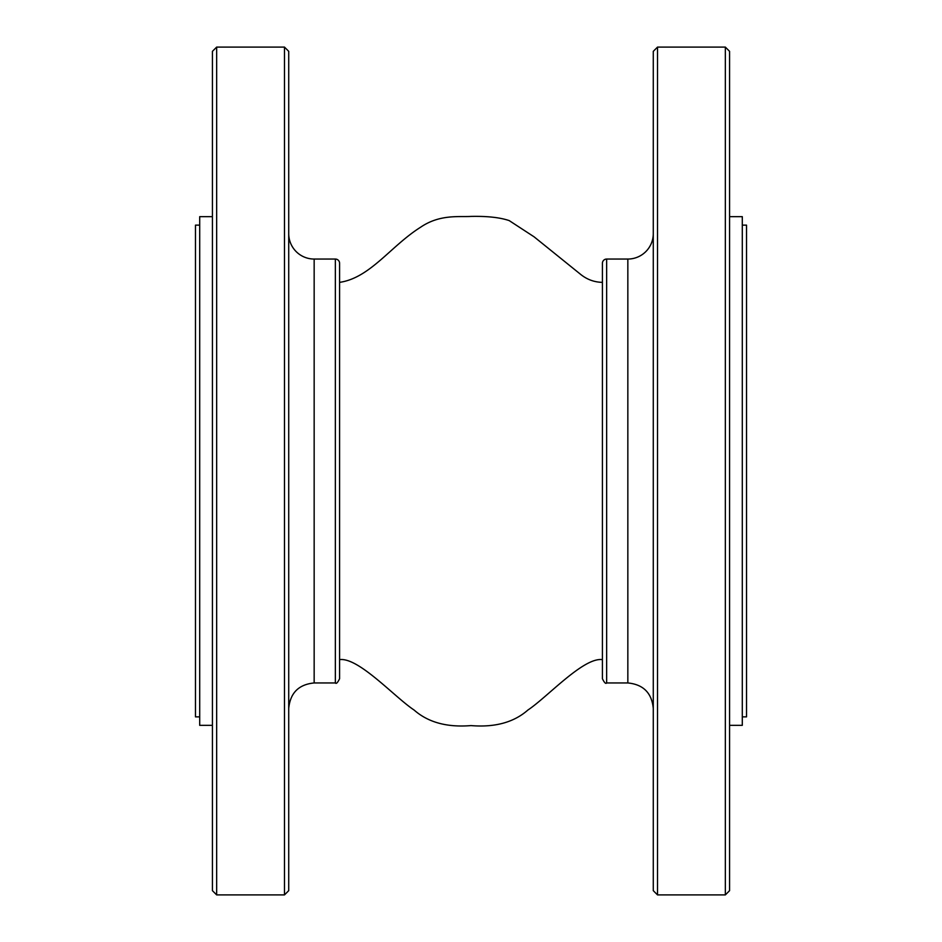 <?xml version="1.0" encoding="UTF-8"?>
<svg xmlns="http://www.w3.org/2000/svg" width="942" height="942" viewBox="0 0 942 942"><rect width="100%" height="100%" fill="white"/><g stroke="black" fill="none" stroke-linecap="round" stroke-linejoin="round"><path stroke-width="1.41" d="M606.648 259.05A4.239 4.239 0 0 0 602.409 263.289L602.409 678.711C604.352 682.691 605.765 684.104 606.648 682.95L606.648 259.05L627.843 259.05L627.843 682.95L606.648 682.95M657.516 47.1L725.34 47.1L725.34 894.9L657.516 894.9L657.516 47.1L653.277 51.339L653.277 890.661L657.516 894.9M725.34 894.9L729.579 890.661L729.579 51.339L725.34 47.1M653.277 233.616A25.434 25.434 0 0 1 627.843 259.05M335.352 259.05A4.239 4.239 0 0 1 339.591 263.289L339.591 678.711C337.648 682.691 336.235 684.104 335.352 682.95L335.352 259.05L314.157 259.05L314.157 682.95L335.352 682.95M284.484 47.1L216.66 47.1L216.66 894.9L284.484 894.9L284.484 47.1L288.723 51.339L288.723 890.661L284.484 894.9M216.66 894.9L212.421 890.661L212.421 51.339L216.66 47.1M288.723 233.616A25.434 25.434 0 0 0 314.157 259.05M199.704 225.138L195.465 225.138L195.465 716.862L199.704 716.862M742.296 716.862L746.535 716.862L746.535 225.138L742.296 225.138M729.579 725.34L742.296 725.34L742.296 216.66L729.579 216.66M212.421 725.34L199.704 725.34L199.704 216.66L212.421 216.66M602.409 659.636C583.581 656.998 547.396 697.127 527.897 710.044C513.861 722.384 494.891 727.565 471 725.587C447.109 727.565 428.139 722.384 414.103 710.044C394.604 697.127 358.419 656.998 339.591 659.636M627.843 682.95C643.292 684.457 651.77 692.935 653.277 708.384M314.157 682.95C298.708 684.457 290.23 692.935 288.723 708.384M339.591 282.365C370.147 277.914 390.695 246.05 420.591 227.234C439.867 214.046 459.284 217.166 471 216.413C487.25 216.071 499.978 217.472 509.21 220.605L534.079 236.819L580.46 274.24C586.913 279.48 594.225 282.188 602.409 282.365"/></g></svg>
